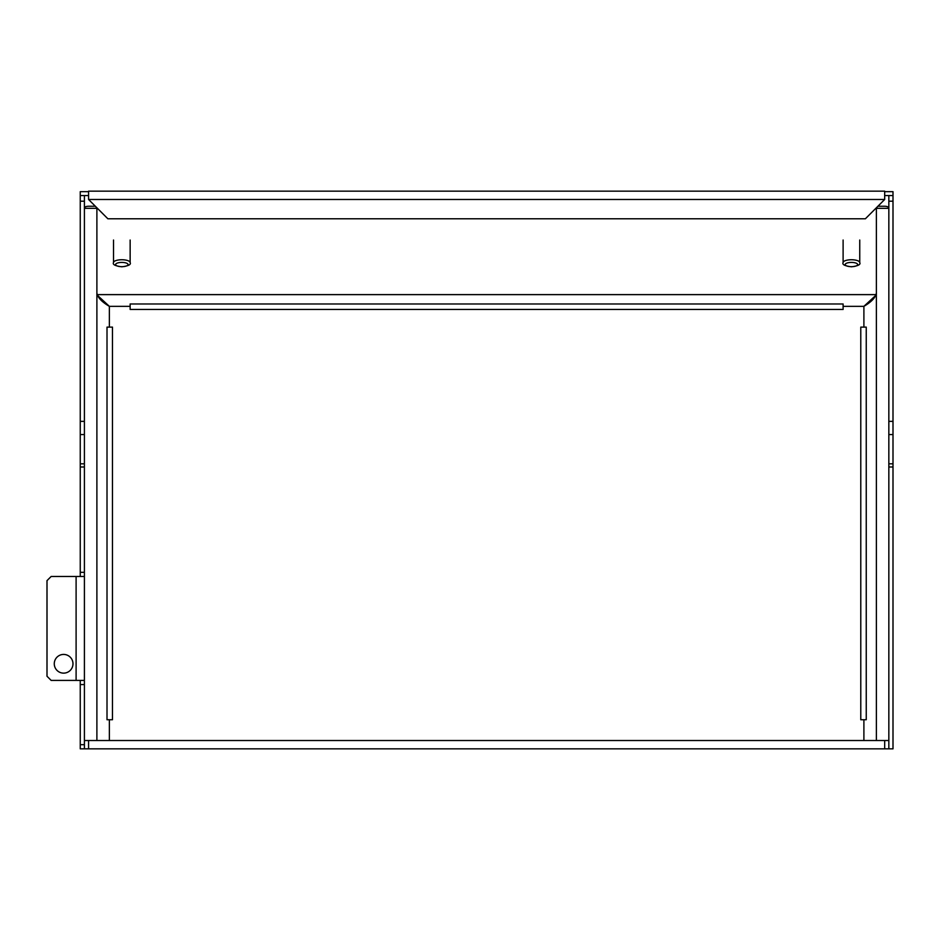 <?xml version="1.0" encoding="UTF-8"?>
<svg xmlns="http://www.w3.org/2000/svg" width="940" height="940" viewBox="0 0 940 940"><rect width="100%" height="100%" fill="white"/><g stroke="black" fill="none" stroke-linecap="round" stroke-linejoin="round"><path stroke-width="1.41" d="M80.252 434.55L84.412 434.55L84.412 466.992L80.252 466.992L80.252 195.579L88.572 195.579M80.252 466.992L80.252 576.479M80.252 680.407L80.252 748.839L888.841 748.839L888.841 463.808L893 463.808L893 748.839L888.841 748.839M84.412 463.808L80.252 463.808M80.252 421.355L84.412 421.355L84.412 434.55M84.412 421.355L84.412 201.195L80.252 201.195M84.412 201.195L84.412 195.579L80.252 195.579L80.252 191.666L88.572 191.666M95.34 206.248L88.572 206.248A8.319 7.814 0 0 0 84.412 207.293M84.412 466.992L84.412 744.68L80.252 744.68M84.412 744.68L84.412 748.839M80.252 684.567L84.412 684.567L84.412 572.319L80.252 572.319M884.681 191.666L893 191.666L893 195.579L884.681 195.579M88.572 191.161L88.572 199.48L107.877 218.785L865.376 218.785L884.681 199.48L884.681 191.161L88.572 191.161M893 421.355L888.841 421.355L888.841 195.579L893 195.579L893 463.808M893 466.992L888.841 466.992M888.841 421.355L888.841 463.808M877.913 206.248L884.681 206.248A8.319 7.814 180 0 1 888.841 207.293M888.841 201.195L893 201.195M893 434.55L888.841 434.55M84.412 680.407L76.105 680.407L76.105 576.479L51.16 576.479L47 580.626L47 676.248L51.16 680.407L76.105 680.407M84.412 576.479L76.105 576.479M72.979 663.781A9.353 9.353 0 0 0 63.626 654.428A9.353 9.353 0 0 0 54.273 663.781A9.353 9.353 0 0 0 63.626 673.134A9.353 9.353 0 0 0 72.979 663.781M888.841 740.52L876.374 740.52L876.374 207.799M84.412 740.52L876.374 740.52M863.895 740.52L863.895 719.735L866.245 719.735L860.782 719.735L860.782 327.12L866.245 327.12L866.245 719.735M875.974 295.207L863.895 306.334L863.895 327.12L866.245 327.12M112.471 327.12L112.471 719.735L107.007 719.735L107.007 327.12L112.471 327.12M97.29 295.207L109.357 306.334L109.357 327.12L107.007 327.12M109.357 740.52L109.357 719.735L107.007 719.735M130.143 306.334L130.143 309.448L843.11 309.448L843.11 303.984L130.143 303.984L130.143 306.334L109.357 306.334C101.779 301.916 97.631 297.487 96.891 293.068M84.412 208.328L96.891 208.328L96.891 740.52M876.374 293.068C875.634 297.487 871.474 301.916 863.895 306.334L843.11 306.334M888.841 208.328L876.374 208.328M88.572 740.52L88.572 748.839M884.681 740.52L884.681 748.839M884.681 199.48L88.572 199.48M851.428 266.678A6.239 2.139 0 0 1 845.189 264.551A6.239 2.139 0 0 1 851.428 262.413A6.239 2.139 0 0 1 857.668 264.551A6.239 2.139 0 0 1 851.428 266.678M859.748 262.589C860.852 264.539 858.079 265.938 851.428 266.807C844.778 265.938 842.005 264.539 843.11 262.589A8.319 2.844 0 0 1 851.428 259.745A8.319 2.844 0 0 1 859.748 262.589L859.748 240.029M121.836 266.678A6.239 2.139 0 0 1 115.597 264.551A6.239 2.139 0 0 1 121.836 262.413A6.239 2.139 0 0 1 128.063 264.551A6.239 2.139 0 0 1 121.836 266.678M130.143 262.589C131.248 264.539 128.486 265.938 121.836 266.807C115.185 265.938 112.412 264.539 113.517 262.589A8.319 2.844 0 0 1 121.836 259.745A8.319 2.844 0 0 1 130.143 262.589L130.143 240.029M876.162 294.62L97.102 294.62M843.11 240.029L843.11 262.589M113.517 240.029L113.517 262.589"/></g></svg>
